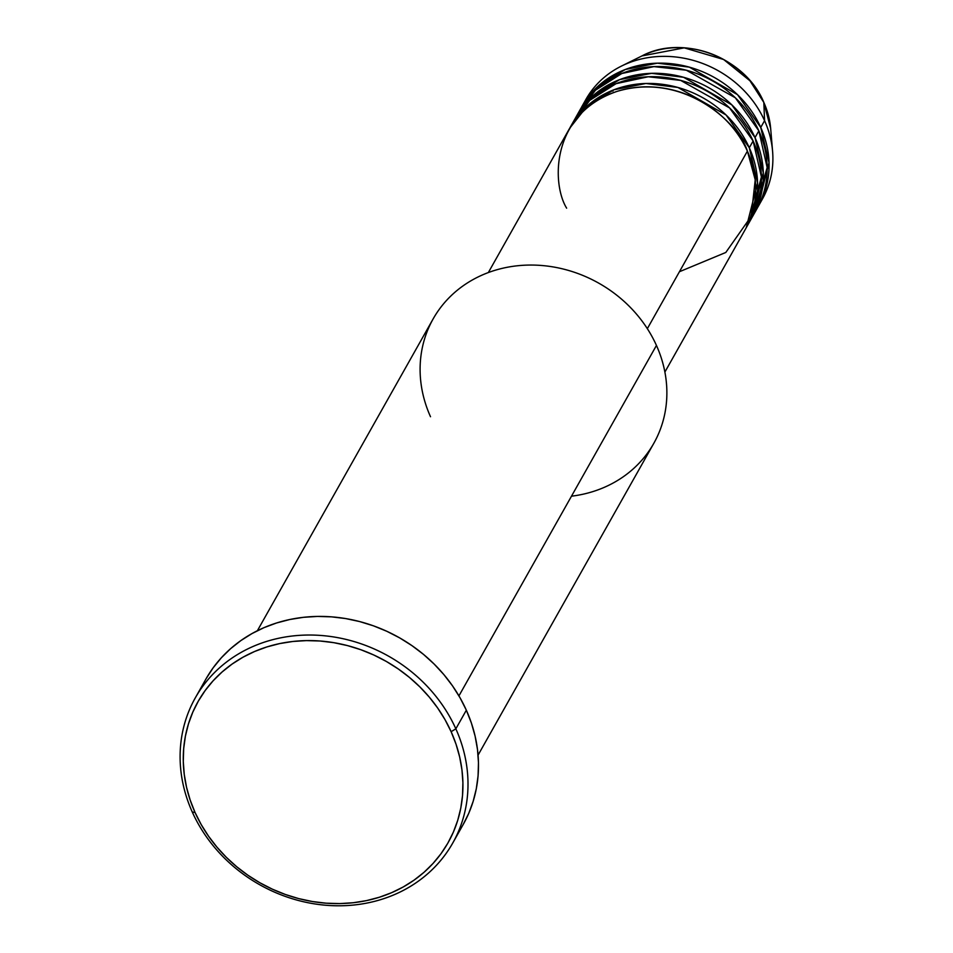 <?xml version="1.0" encoding="UTF-8"?>
<svg xmlns="http://www.w3.org/2000/svg" width="953" height="953" viewBox="0 0 953 953"><rect width="100%" height="100%" fill="white"/><g stroke="black" fill="none" stroke-linecap="round" stroke-linejoin="round"><path stroke-width="1.43" d="M584.082 102.864A101.328 89.963 29.4 0 1 621.451 66.091A101.328 89.963 29.4 0 1 764.568 120.674L763.83 102.447A86.33 76.645 -150.6 0 0 641.917 55.941L684.218 47.853L723.613 59.491L749.951 80.779L763.83 102.447A4.217 1.239 -24.2 0 0 763.794 102.293A4.217 1.239 -24.2 0 0 763.71 102.185M679.418 271.736L725.805 252.462L751.167 216.391L755.229 179.807L747.39 151.146A101.328 89.963 -150.6 0 0 659.488 87.569A101.328 89.963 -150.6 0 0 568.738 129.906L488.341 272.558M570.644 126.523A101.328 89.963 29.4 0 0 569.715 128.226L587.31 105.878L613.887 89.796L645.896 83.483L677.893 87.45L726.079 114.991L749.296 147.751L757.587 182.94L746.223 227.707A101.328 89.963 29.4 0 0 747.2 226.028L751.012 219.261A101.328 89.963 -150.6 0 0 753.12 140.984A101.328 89.963 -150.6 0 0 665.206 77.419A101.328 89.963 -150.6 0 0 574.468 119.744L570.644 126.523A101.328 89.963 29.4 0 1 661.394 84.186A101.328 89.963 29.4 0 1 749.296 147.751L753.12 140.984L749.296 147.751A101.328 89.963 29.4 0 1 747.2 226.028M749.022 222.597L761.423 176.936L753.12 140.984L729.581 107.927L680.621 80.386L648.231 76.764L616.079 83.661L589.728 100.375L572.634 123.175M576.374 116.361A101.328 89.963 29.4 0 0 575.433 118.065L593.028 95.729L619.605 79.635L651.614 73.333L683.623 77.3L731.797 104.842L755.026 137.601L763.317 172.779L751.953 217.558A101.328 89.963 29.4 0 0 752.93 215.866L756.742 209.1A101.328 89.963 -150.6 0 0 758.838 130.823A101.328 89.963 -150.6 0 0 670.936 67.258A101.328 89.963 -150.6 0 0 580.186 109.595L576.374 116.361A101.328 89.963 29.4 0 1 667.112 74.024A101.328 89.963 29.4 0 1 755.026 137.601L758.838 130.823L755.026 137.601A101.328 89.963 29.4 0 1 752.93 215.866M753.692 214.08L767.165 167.549L758.838 130.823L735.311 97.766L686.339 70.224L653.949 66.615L621.809 73.512L595.458 90.225L578.364 113.026M582.092 106.2A101.328 89.963 29.4 0 0 581.163 107.915L598.758 85.567L625.335 69.486L657.344 63.172L689.341 67.139L737.527 94.681L760.744 127.44L769.035 162.629L757.671 207.397A101.328 89.963 29.4 0 0 758.648 205.717L762.46 198.939A101.328 89.963 -150.6 0 0 764.568 120.674A101.328 89.963 -150.6 0 0 676.654 57.097A101.328 89.963 -150.6 0 0 585.916 99.434L582.092 106.2A101.328 89.963 29.4 0 1 672.842 63.875A101.328 89.963 29.4 0 1 760.744 127.44L764.568 120.674L760.744 127.44A101.328 89.963 29.4 0 1 758.648 205.717M430.518 416.735A126.666 112.454 29.4 0 1 493.857 270.664A126.666 112.454 29.4 0 1 656.45 345.439A126.666 112.454 -150.6 0 0 546.569 265.982A126.666 112.454 -150.6 0 0 433.139 318.898L257.381 630.719M452.794 842.964L463.277 824.345A147.775 131.192 -150.6 0 0 466.339 710.199L455.844 728.819A147.775 131.192 29.4 0 1 452.794 842.964A147.775 131.192 29.4 0 1 320.446 904.707A147.775 131.192 29.4 0 1 192.256 811.992L195.067 812.504A143.558 127.452 29.4 0 1 266.852 646.944A143.558 127.452 29.4 0 1 451.126 731.701L455.844 728.819A147.775 131.192 -150.6 0 0 266.149 641.572A147.775 131.192 -150.6 0 0 192.256 811.992A147.775 131.192 29.4 0 1 195.317 697.846A147.775 131.192 29.4 0 1 327.653 636.116A147.775 131.192 29.4 0 1 455.844 728.819L466.339 710.199A147.775 131.192 -150.6 0 0 338.148 617.496A147.775 131.192 -150.6 0 0 205.812 679.227L195.317 697.846M647.337 328.666L747.39 151.146L647.337 328.666M458.941 695.869L656.45 345.439L458.941 695.869M763.794 102.293A4.217 1.239 155.8 0 1 763.83 102.447L770.667 128.512A86.33 76.645 -150.6 0 0 763.83 102.447L764.568 120.674A101.328 89.963 29.4 0 1 772.585 151.265A101.328 89.963 29.4 0 1 760.47 202.286M613.41 89.975L612.886 91.154M195.067 812.504L201.202 824.571L208.504 836.138L216.903 847.086L226.337 857.319L236.701 866.73L247.899 875.223L259.812 882.728L272.344 889.161L285.352 894.474L298.73 898.608L312.346 901.514L326.069 903.182L339.756 903.587L353.289 902.729L366.524 900.609L379.342 897.25L391.623 892.687L403.238 886.969L414.09 880.131L424.061 872.269L433.055 863.43L441.001 853.721L447.803 843.214L453.402 832.029L457.75 820.271L460.799 808.037L462.527 795.469L462.908 782.663L461.943 769.774L459.644 756.896L456.022 744.162L451.126 731.701L445.003 719.622L437.701 708.055L429.291 697.108L419.856 686.875L409.492 677.476L398.306 668.982L386.382 661.477L373.862 655.033L360.842 649.72L347.464 645.598L333.848 642.679L320.125 641.012L306.437 640.607L292.916 641.464L279.67 643.585L266.852 646.944L254.57 651.507L242.955 657.236L232.103 664.062L222.144 671.936L213.138 680.764L205.205 690.484L198.403 700.991L192.792 712.177L188.444 723.935L185.394 736.157L183.667 748.736L183.286 761.53L184.251 774.432L186.55 787.309L190.171 800.043L195.067 812.504L192.256 811.992A147.775 131.192 -150.6 0 0 381.95 899.239A147.775 131.192 -150.6 0 0 455.844 728.819L451.126 731.701A143.558 127.452 29.4 0 1 379.342 897.25A143.558 127.452 29.4 0 1 195.067 812.504M206.182 678.584L213.186 667.767L221.358 657.773L230.614 648.671L240.883 640.571L252.045 633.542L264.005 627.646L276.644 622.952L289.843 619.498L303.471 617.318L317.397 616.424L331.489 616.841L345.617 618.557L359.626 621.559L373.397 625.811L386.799 631.279L399.7 637.902L411.958 645.634L423.489 654.377L434.151 664.062L443.86 674.593L452.52 685.862L460.037 697.775L466.339 710.199L471.39 723.029L475.106 736.133L477.477 749.392L478.466 762.662L478.072 775.837L476.297 788.786L473.153 801.366L468.685 813.481L462.92 824.988M478.072 755.11L653.829 443.288A126.666 112.454 -150.6 0 0 656.45 345.439A126.666 112.454 29.4 0 1 571.49 496.191M664.884 372.063L745.294 229.411A101.328 89.963 -150.6 0 0 747.39 151.146C739.409 124.152 684.742 71.415 617.318 91.309C550.965 113.633 551.394 183.476 566.642 208.171M598.377 97.551L589.43 105.89M621.451 66.091L641.917 55.941C683.277 33.772 745.246 57.454 763.806 102.305L770.667 128.512L772.585 151.265M595.268 95.645L604.607 87.08"/></g></svg>
